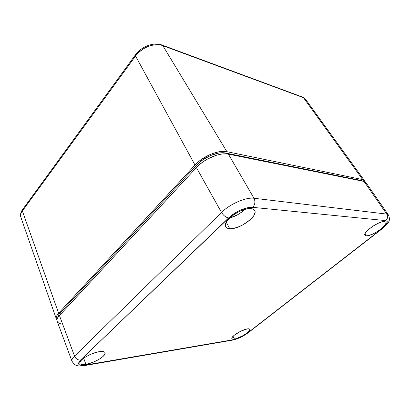 <?xml version="1.0" encoding="UTF-8"?>
<svg xmlns="http://www.w3.org/2000/svg" width="410" height="410" viewBox="0 0 410 410"><rect width="100%" height="100%" fill="white"/><g stroke="black" fill="none" stroke-linecap="round" stroke-linejoin="round"><path stroke-width="0.61" d="M365.054 181.789L364.075 180.164L362.691 179.606L226.899 151.685L223.465 151.357L219.529 151.685L215.245 152.658L210.786 154.242L202.13 158.962L198.296 161.899L195.011 165.051L58.609 313.214L57.077 315.208L56.267 317.053L56.206 318.672L56.954 320.082L56.17 318.437C55.991 316.945 56.805 315.203 58.609 313.214L195.011 165.051C202.883 156.205 218.581 149.681 226.899 151.685L362.691 179.606L364.9 181.189L365.054 181.789M225.613 153.038L361.574 180.559L363.091 181.261L361.574 180.559L225.613 153.038C217.971 151.234 203.637 157.199 196.416 165.286L202.935 159.721L210.858 155.4L218.858 153.053L222.466 152.751L225.613 153.038L226.1 153.858L225.613 153.038M57.748 317.765L58.604 314.921L60.019 313.091L196.416 165.286L197.215 166.721L196.416 165.286L60.019 313.091C58.41 314.854 57.656 316.412 57.748 317.765M361.902 181.02L361.574 180.559L361.902 181.02M60.49 314.393L60.019 313.091L60.49 314.393M147.713 46.561L144.51 48.042L138.893 52.249M364.254 180.303L305.901 99.768L303.462 97.662L362.691 179.606L303.462 97.662L162.837 45.669L226.899 151.685L162.837 45.669C154.908 42.445 141.532 47.468 135.546 56.021L195.011 165.051L135.546 56.021L22.36 210.986L58.609 313.214L22.36 210.986C20.92 212.995 20.356 214.876 20.669 216.639L20.69 216.736C20.336 214.953 20.889 213.036 22.36 210.986L135.546 56.021C141.532 47.468 154.908 42.445 162.837 45.669L303.462 97.662L305.952 99.881M302.524 97.062L162.324 45.131M56.17 318.437L20.669 216.639C20.254 214.143 20.854 211.847 22.468 209.746L22.36 210.986L22.468 209.741L135.397 54.889L135.546 56.021L135.397 54.889C141.271 46.602 153.729 41.881 161.863 44.962L162.837 45.669L161.847 44.956M234.428 339.039L233.059 336.277L234.428 339.039L235.786 338.732L242.484 335.944L247.107 332.987L249.126 331.131L249.91 329.691L249.321 328.897L247.43 328.871C248.921 328.656 249.741 328.846 249.895 329.445C250.715 331.546 239.824 338.276 234.428 339.039C232.829 339.301 231.952 339.111 231.793 338.476C230.938 336.41 242.141 329.507 247.43 328.871L241.003 331.085L234.469 335.042L232.475 336.923L231.783 338.332L232.475 339.075L234.428 339.039M366.361 235.858L364.982 233.782L366.361 235.858L369.138 235.437L374.863 233.008L378.901 230.533L382.448 227.781L385.707 224.003L386.01 222.281L384.688 221.528L386.035 222.348C387.599 225.577 371.583 236.508 366.361 235.858L364.838 234.997C363.173 231.881 379.65 220.626 384.688 221.528L381.915 221.892L378.112 223.322L373.884 225.602L369.912 228.365L366.817 231.168L365.074 233.572L364.926 235.212L366.361 235.858M229.672 218.007C235.499 216.372 240.624 213.472 245.042 209.31L242.474 211.56L237.293 214.948L229.672 218.007M229.759 228.708L226.253 222.24L229.759 228.708L231.988 228.631L237.241 227.381L242.91 224.87L250.433 219.55L253.754 215.706L255.082 212.262L254.907 210.863L254.169 209.756L252.883 208.987L251.089 208.598C253.324 208.839 254.625 209.705 255.005 211.181C256.983 217.156 238.876 229.61 229.759 228.708C227.232 228.554 225.772 227.642 225.382 225.982C223.353 220.108 242.259 207.219 251.089 208.598L246.277 209.003L240.47 210.95L234.612 214.128L229.656 218.017L226.402 221.989L225.315 225.403L225.638 226.735L226.52 227.75L229.759 228.708M85.915 364.362L83.671 358.196L85.915 364.362L92.932 362.317L99.773 358.888L103.13 356.372L104.929 354.091L104.878 352.39L104.135 351.841L101.337 351.467L99.374 351.667C102.941 351.175 104.863 351.626 105.134 353.02C105.877 356.157 94.039 363.127 85.915 364.362C82.128 364.956 80.083 364.516 79.786 363.024C79.033 359.893 91.384 352.713 99.374 351.667L94.71 352.8L89.667 354.768L85.065 357.259L81.636 359.867L79.924 362.173L79.796 363.106L80.165 363.834L82.282 364.592L85.915 364.362M57.01 320.974L57.077 319.364L57.892 317.53L59.435 315.536L196.395 167.582L199.696 164.425L203.544 161.489L207.788 158.89L216.705 155.154L221.005 154.17L224.952 153.832L228.385 154.139L364.024 181.445L386.717 214.082L364.024 181.445L365.407 181.999L366.238 183.055L364.024 181.445L228.385 154.139C220.062 152.177 204.308 158.737 196.395 167.582L221.508 212.452C229.933 203.98 245.933 197.036 253.99 198.261L228.385 154.139L253.99 198.261L386.717 214.082L388.716 215.363C389.592 218.494 389.731 220.211 389.136 220.513C389.085 222.046 386.615 224.911 381.736 229.113L247.712 332.889L240.567 337.199L233.474 339.685L85.377 365.079L81.298 365.346L79.858 365.059L78.91 364.495L78.489 363.68L79.32 361.41L80.544 360.041L231.189 215.691L237.405 211.621L240.767 209.976L247.307 207.788L252.714 207.337L385.707 220.611L387.189 221.461L387.245 222.312L386 224.695L381.29 229.205L247.712 332.889C242.93 336.354 238.189 338.619 233.474 339.685L85.377 365.079C78.428 365.951 76.813 364.27 80.544 360.041C77.849 360.185 75.845 358.873 74.538 356.1L221.508 212.452L196.395 167.582L59.435 315.536L74.538 356.1L59.435 315.536C57.6 317.545 56.78 319.298 56.98 320.794L57.395 321.911M72.227 361.871L71.842 360.882C71.724 359.59 72.626 357.997 74.538 356.1C72.59 358.032 71.694 359.647 71.852 360.954L72.227 361.871M61.085 323.915L59.066 323.29L57.687 322.301M84.091 365.664L85.377 365.079L84.091 365.664M221.508 212.452L74.538 356.1C75.845 358.873 77.849 360.185 80.544 360.041L228.595 217.941C225.884 217.443 223.527 215.614 221.508 212.452C223.527 215.614 225.884 217.443 228.595 217.941C234.909 211.714 246.697 206.558 252.714 207.337C255.097 204.616 255.522 201.592 253.99 198.261C245.933 197.036 229.933 203.98 221.508 212.452M232.224 340.177L233.474 339.685L232.224 340.177M248.306 332.643L248.275 332.664C243.12 336.425 237.913 338.906 232.649 340.105L84.532 365.587C80.181 366.232 77.147 366.038 75.419 365.002C74.805 365.248 73.61 363.875 71.842 360.882L56.98 320.794M388.741 215.445L386.717 214.082L253.99 198.261C255.522 201.592 255.097 204.616 252.714 207.337L385.707 220.611C387.732 218.684 388.065 216.506 386.717 214.082C388.065 216.506 387.732 218.684 385.707 220.611C388.639 221.492 387.168 224.357 381.29 229.205L381.792 229.067M302.985 97.231L305.076 98.641M249.731 329.138L249.895 329.445M385.687 221.866L386.035 222.348M254.128 209.72L255.005 211.181M104.888 352.4L105.134 353.02M366.238 183.055L388.198 214.614M381.736 229.113L248.275 332.664"/></g></svg>
